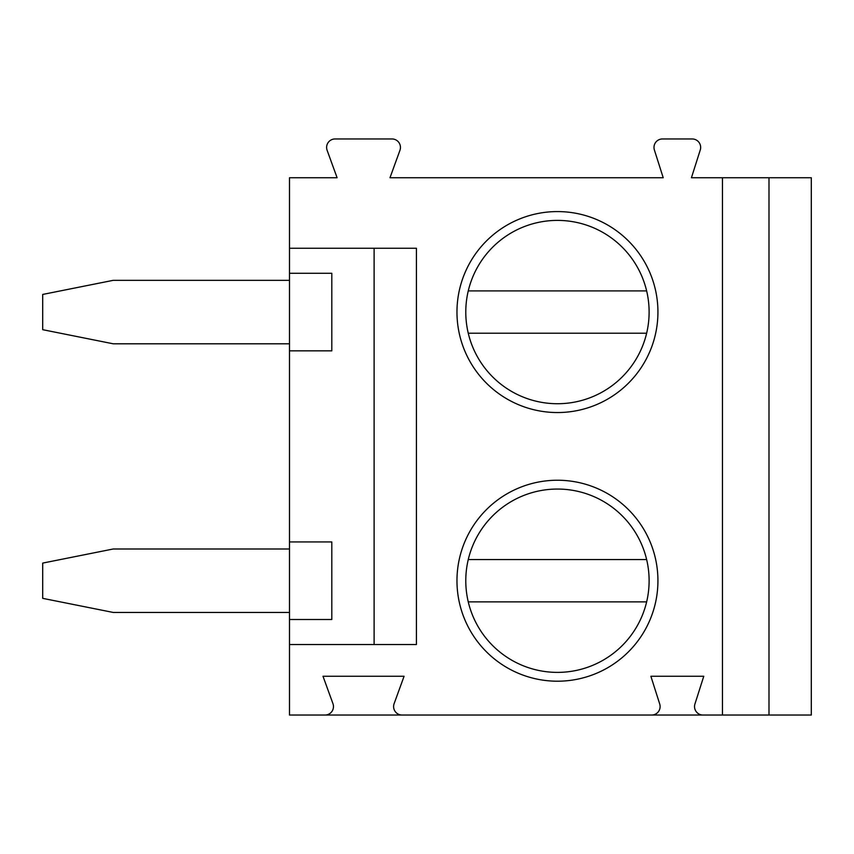 <?xml version="1.0" encoding="UTF-8"?>
<svg xmlns="http://www.w3.org/2000/svg" width="854" height="854" viewBox="0 0 854 854"><rect width="100%" height="100%" fill="white"/><g stroke="black" fill="none" stroke-linecap="round" stroke-linejoin="round"><path stroke-width="1.28" d="M768.995 177.739L768.995 715.044L811.3 715.044L811.3 177.739L691.43 177.739L700.259 149.984A8.465 8.465 0 0 0 692.199 138.956L662.458 138.956A8.465 8.465 0 0 0 654.388 149.984L663.216 177.739L389.979 177.739L399.95 150.304A8.465 8.465 0 0 0 392.007 138.956L335.078 138.956A8.465 8.465 0 0 0 327.125 150.304L337.095 177.739L289.495 177.739L289.495 248.247L416.421 248.247L416.421 644.535L289.495 644.535L289.495 715.044L325.011 715.044A8.465 8.465 0 0 0 332.964 703.696L322.993 676.261L404.081 676.261L394.11 703.696A8.465 8.465 0 0 0 402.063 715.044L325.011 715.044M722.452 177.739L722.452 715.044L703.002 715.044A8.465 8.465 0 0 1 694.932 704.016L703.771 676.261L650.876 676.261L659.715 704.016A8.465 8.465 0 0 1 651.645 715.044L402.063 715.044M456.965 580.72A100.484 100.484 0 0 1 557.448 480.236A100.484 100.484 0 0 1 657.932 580.72A100.484 100.484 0 0 1 557.448 681.204A100.484 100.484 0 0 1 456.965 580.72M456.965 312.062A100.484 100.484 0 0 1 557.448 211.578A100.484 100.484 0 0 1 657.932 312.062A100.484 100.484 0 0 1 557.448 412.546A100.484 100.484 0 0 1 456.965 312.062M289.495 644.535L289.495 248.247M289.495 548.994L113.219 548.994L42.7 563.096L42.7 598.344L113.219 612.446L289.495 612.446M289.495 280.336L113.219 280.336L42.7 294.438L42.7 329.687L113.219 343.799L289.495 343.799M289.495 273.28L331.811 273.28L331.811 350.845L289.495 350.845M289.495 619.502L331.811 619.502L331.811 541.938L289.495 541.938M374.116 644.535L374.116 248.247M651.645 715.044L703.002 715.044M768.995 715.044L722.452 715.044M465.782 580.72A91.666 91.666 0 0 0 557.448 672.386A91.666 91.666 0 0 0 649.115 580.72A91.666 91.666 0 0 0 557.448 489.054A91.666 91.666 0 0 0 465.782 580.72M646.649 559.562L468.259 559.562M468.259 601.878L646.649 601.878M465.782 312.062A91.666 91.666 0 0 0 557.448 403.728A91.666 91.666 0 0 0 649.115 312.062A91.666 91.666 0 0 0 557.448 220.396A91.666 91.666 0 0 0 465.782 312.062M468.259 333.22L646.649 333.22M646.649 290.904L468.259 290.904"/></g></svg>
